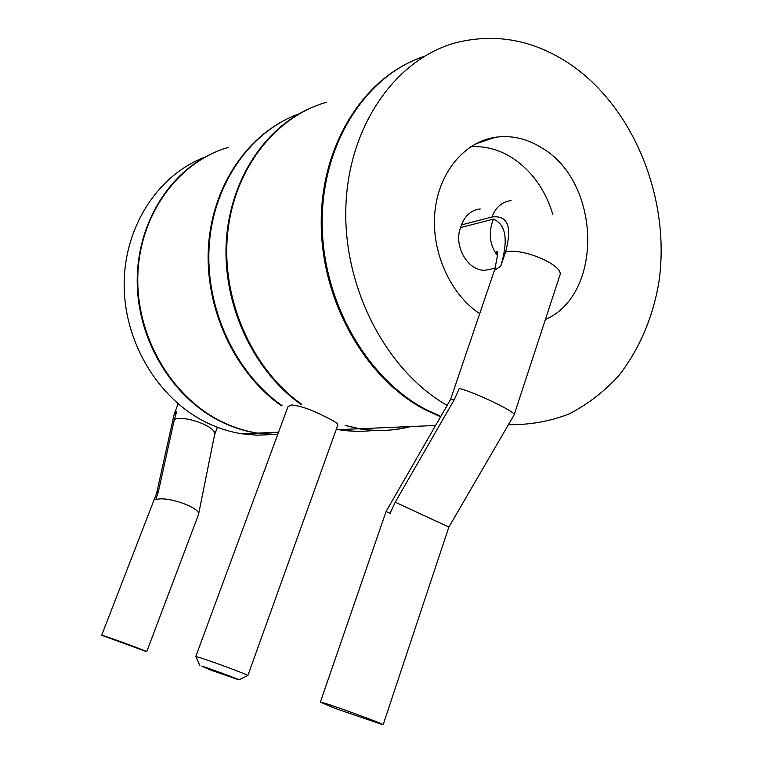 <?xml version="1.0" encoding="UTF-8"?>
<svg xmlns="http://www.w3.org/2000/svg" width="763" height="763" viewBox="0 0 763 763"><rect width="100%" height="100%" fill="white"/><g stroke="black" fill="none" stroke-linecap="round" stroke-linejoin="round"><path stroke-width="1.14" d="M497.447 255.557C489.56 244.952 488.196 232.82 493.356 219.143C506.088 224.322 508.54 240.03 500.709 266.277L494.462 270.283L450.504 399.574L454.252 399.717L459.278 388.462C474.433 392.058 516.694 412.392 514.195 414.786L448.882 527.061L395.244 502.188L454.252 399.717M514.119 414.919L559.823 275.481C564.868 265.677 522.588 247.317 505.545 252.038C512.374 226.697 507.862 215.013 492.001 216.988L461.472 224.913L460.547 227.574C453.327 246.134 468.005 271.285 485.192 270.264L492.516 268.767M299.153 113.792C250.398 131.331 213.163 183.95 209.176 246.125C205.171 308.281 235.319 372.783 282.081 405.678L281.328 405.735L281.499 405.267M308.681 108.918C261.9 130.187 228.023 184.512 226.058 246.506C224.122 308.481 254.632 371.524 300.698 404.218L301.499 404.152C252.543 369.502 221.556 300.527 227.45 235.347C233.278 170.13 274.651 116.92 326.469 102.261M300.698 404.218L300.889 403.713M212.362 153.42C166.553 174.222 135.022 228.251 137.33 286.726C139.572 345.2 175.519 400.604 223.416 422.797C234.327 427.881 245.495 431.324 256.921 433.146L277.684 434.595L257.56 433.117C246.134 431.295 234.956 427.852 224.036 422.769C173.335 399.354 136.434 338.61 137.798 276.931C138.99 215.223 177.855 161.918 228.49 147.335M195.738 656.609L287.985 406.689L291.275 404.953C299.983 405.678 311.294 409.578 325.2 416.684C333.727 420.718 337.952 423.465 337.875 424.915L247.88 675.522C247.88 674.664 208.309 660.005 198.304 657.172L195.91 656.771M281.328 405.735C234.537 372.83 204.398 308.262 208.499 246.106C212.572 183.921 249.949 131.379 298.791 114.002M440.623 416.751L426.822 410.57C366.812 380.479 321.414 302.587 321.213 223.206C320.813 143.787 365.162 75.518 423.875 56.596M336.311 429.283L338.429 429.645C350.37 431.591 362.148 431.829 373.775 430.361M374.185 430.37C362.683 431.791 351.028 431.534 339.22 429.617L358.839 428.777L345.076 425.43L359.678 428.739C377.237 431.581 394.29 430.847 410.828 426.546M339.22 429.617L336.369 429.111M358.839 428.777C376.388 431.61 393.431 430.885 409.96 426.584M205.037 157.102C157.712 174.918 123.453 227.641 124.169 286.297C124.779 344.933 160.507 401.433 208.862 423.675C219.601 428.644 230.588 432.02 241.833 433.794L257.16 435.187L272.334 434.576M156.596 493.356L174.25 413.889L176.682 411.658L174.365 419.364L158.399 491.563L156.653 493.222L101.698 635.255L146.696 651.707L198.504 514.586C201.451 507.939 166.143 495.464 155.843 499.698L158.399 491.563M198.504 514.586L214.613 434.633C217.569 427.261 185.581 414.967 174.365 419.364M146.696 651.707C148.222 651.697 111.036 637.935 103.291 635.646L101.698 635.255M210.769 670.133L238.953 679.862C238.781 679.261 209.291 668.369 201.756 666.128L210.769 670.133M440.842 416.369L427.871 410.504C367.909 380.422 322.501 302.634 322.167 223.273C321.643 143.873 365.763 75.48 424.362 56.3M508.368 424.8L508.978 424.714M447.156 405.391C386.898 371.171 343.283 288.71 345.849 207.469C348.224 126.162 395.673 58.97 455.892 42.718C495.96 32.761 534.148 39.991 570.457 64.397C635.455 109.004 671.459 202.176 658.555 284.217C652.127 319.478 638.765 350.083 618.488 376.045C603.972 391.81 587.51 404.438 569.112 413.947C549.827 421.405 529.608 424.991 508.444 424.676M479.717 313.66C450.246 294.308 431.152 251.866 434.853 212.4C438.467 172.896 464.095 141.947 495.187 137.292C511.458 135.003 527.099 138.599 542.102 148.06C601.082 182.615 603.6 294.079 545.373 319.602M470.657 146.773C485.01 145.838 498.744 149.453 511.859 157.598C531.573 170.55 545.23 189.51 552.841 214.46M480.213 208.976C471.41 210.044 465.172 215.357 461.472 224.913M383.112 724.812L335.358 708.474L320.346 702.17C318.848 700.3 385.267 724.259 383.112 724.812L448.882 527.061M450.504 399.583L386.068 511.534L390.093 513.337L395.244 502.188M500.709 266.277L505.545 252.038M460.547 227.574L493.356 219.143M511.086 200.602C502.121 201.67 495.759 207.135 492.001 216.988M257.56 433.117L278.562 432.211M336.14 429.75L338.429 429.645M359.678 428.739L435.597 425.477M241.833 433.794L256.921 433.146M174.25 413.889L178.151 403.885M217.426 427.29L214.584 434.757M238.953 679.862L247.88 675.522M199.877 665.632L195.824 656.581M474.891 144.236L495.187 137.292M495.13 268.223L485.192 270.264M497.447 255.004L496.599 251.742C498.363 250.34 497.648 256.521 494.462 270.283M386.068 511.534L320.346 702.17"/></g></svg>
